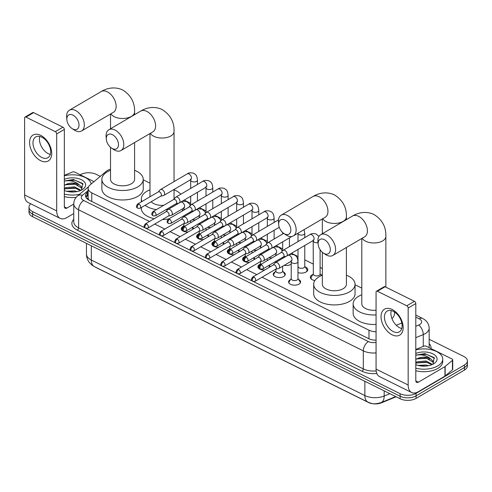 <?xml version="1.0" encoding="UTF-8"?>
<svg xmlns="http://www.w3.org/2000/svg" width="492" height="492" viewBox="0 0 492 492"><rect width="100%" height="100%" fill="white"/><g stroke="black" fill="none" stroke-linecap="round" stroke-linejoin="round"><path stroke-width="0.74" d="M188.153 231.96A6.015 3.241 180 0 1 181.265 228.749A6.015 3.241 180 0 1 182.852 226.56A6.015 3.241 180 0 1 183.221 226.357M203.485 239.555A6.015 3.241 180 0 1 196.597 236.351A6.015 3.241 180 0 1 198.184 234.155A6.015 3.241 180 0 1 198.553 233.952M218.817 247.15A6.015 3.241 180 0 1 211.923 243.946A6.015 3.241 180 0 1 213.516 241.75A6.015 3.241 180 0 1 213.885 241.547M234.149 254.745A6.015 3.241 180 0 1 227.255 251.541A6.015 3.241 180 0 1 228.842 249.346A6.015 3.241 180 0 1 229.217 249.143M249.481 262.341A6.015 3.241 180 0 1 242.587 259.136A6.015 3.241 180 0 1 244.173 256.941A6.015 3.241 180 0 1 244.549 256.744M264.813 269.936A6.015 3.241 180 0 1 257.919 266.732A6.015 3.241 180 0 1 259.505 264.536A6.015 3.241 180 0 1 259.881 264.339M283.324 271.935A6.015 3.241 180 0 1 285.28 274.327A6.015 3.241 180 0 1 283.693 276.516A6.015 3.241 180 0 1 277.082 277.347A6.015 3.241 180 0 1 273.251 274.327A6.015 3.241 180 0 1 274.837 272.131A6.015 3.241 180 0 1 275.212 271.935M298.656 279.53A6.015 3.241 180 0 1 300.612 281.922A6.015 3.241 180 0 1 299.025 284.118A6.015 3.241 180 0 1 292.414 284.942A6.015 3.241 180 0 1 288.583 281.922A6.015 3.241 180 0 1 290.169 279.727A6.015 3.241 180 0 1 290.544 279.53M195.521 219.844A6.396 3.45 180 0 1 192.175 219.776M210.847 227.439A6.396 3.45 180 0 1 207.507 227.372M226.179 235.035A6.396 3.45 180 0 1 222.839 234.973M241.51 242.63A6.396 3.45 180 0 1 238.165 242.568M256.842 250.225A6.396 3.45 180 0 1 253.497 250.164M272.174 257.82A6.396 3.45 180 0 1 268.829 257.759M291.215 264.099A6.396 3.45 180 0 1 290.766 264.395A6.396 3.45 180 0 1 284.161 265.354M305.212 266.892A6.396 3.45 180 0 1 307.783 269.653A6.396 3.45 180 0 1 306.098 271.99A6.396 3.45 180 0 1 297.98 272.574M314.88 280.551A6.396 3.45 180 0 1 310.317 277.248A6.396 3.45 180 0 1 312.008 274.917A6.396 3.45 180 0 1 312.894 274.487M95.294 267.058A10.154 5.467 0 0 0 96.352 267.673L368.477 402.487A10.154 5.467 0 0 0 381.509 402.807L396.128 396.786M110.522 169.162A11.279 6.076 0 0 0 106.352 171.241L89.895 185.103A11.279 6.076 0 0 0 88.117 188.381L88.123 198.301L88.806 199.998M396.281 325.273L401.823 322.992M262.052 277.217L368.988 330.2A11.279 6.076 0 0 0 376.06 331.793M88.117 188.381A11.279 6.076 0 0 0 91.764 192.852L149.494 221.455M154.734 224.051L164.826 229.051M170.066 231.646L180.158 236.646M185.398 239.241L195.49 244.241M200.73 246.836L210.822 251.836M216.056 254.432L226.154 259.432M231.388 262.027L241.48 267.027M246.72 269.622L256.812 274.622M361.798 288.109L355.046 284.763M322.334 268.558L320.101 267.451M313.336 264.099L304.769 259.856M298.004 256.504L291.473 253.269M282.672 248.909L276.141 245.674M267.34 241.314L260.809 238.079M252.009 233.718L245.477 230.484M236.677 226.123L230.145 222.888M221.345 218.528L214.813 215.293M206.013 210.933L199.481 207.698M190.681 203.337L184.156 200.103M149.98 183.172L143.227 179.826M269.241 265.206A6.015 3.241 180 0 1 269.948 266.732A6.015 3.241 180 0 1 269.936 266.935M253.909 257.611A6.015 3.241 180 0 1 254.616 259.136A6.015 3.241 180 0 1 254.61 259.339M238.577 250.016A6.015 3.241 180 0 1 239.29 251.541A6.015 3.241 180 0 1 239.278 251.738M223.245 242.421A6.015 3.241 180 0 1 223.958 243.946A6.015 3.241 180 0 1 223.946 244.143M207.919 234.819A6.015 3.241 180 0 1 208.626 236.351A6.015 3.241 180 0 1 208.614 236.547M192.587 227.224A6.015 3.241 180 0 1 193.294 228.749A6.015 3.241 180 0 1 193.282 228.952M320.544 274.487A6.396 3.45 180 0 1 322.039 275.335M429.165 339.289L463.753 356.429A11.279 6.076 180 0 1 467.4 360.9A11.279 6.076 180 0 1 464.423 365.015L416.072 393.342A11.279 6.076 180 0 1 400.137 393.698L32.626 211.628L32.626 214.161A11.279 6.076 180 0 1 28.979 209.69A11.279 6.076 180 0 0 32.626 214.161L400.137 396.232L32.626 214.161L32.626 216.695A11.279 6.076 180 0 1 28.979 212.224L28.979 207.157A11.279 6.076 180 0 1 30.811 203.836M416.072 393.342L416.072 395.876A11.279 6.076 180 0 1 400.137 396.232A11.279 6.076 180 0 0 416.072 395.876L464.423 367.549L416.072 395.876L416.072 398.409A11.279 6.076 180 0 1 400.137 398.766L32.626 216.695M467.4 360.9L467.4 363.434A11.279 6.076 180 0 1 464.423 367.549A11.279 6.076 180 0 0 467.4 363.434L467.4 365.968A11.279 6.076 180 0 1 464.423 370.082L416.072 398.409M80.19 174.783L80.307 174.709A11.279 6.076 180 0 1 96.241 174.352L100.282 176.351M32.626 211.628A11.279 6.076 180 0 1 28.979 207.157M253.46 281.578L368.539 338.594A11.279 6.076 0 0 0 376.06 340.2M88.117 191.739L87.293 192.433A11.279 6.076 0 0 0 85.516 195.705A11.279 6.076 0 0 0 89.157 200.183L144.9 227.796M146.142 228.411L160.232 235.391M161.474 236.006L175.564 242.987M176.806 243.602L190.896 250.582M192.132 251.197L206.228 258.177M207.464 258.792L221.56 265.772M222.796 266.387L236.892 273.368M238.128 273.983L252.224 280.969M85.762 196.972A11.279 6.076 180 0 1 87.293 194.967L88.117 194.272M415.795 349.917A18.801 10.129 180 0 1 442.72 359.055A18.801 10.129 180 0 1 437.757 365.907A18.801 10.129 180 0 1 415.795 368.188M442.72 359.055L442.72 361.589A18.801 10.129 180 0 1 437.757 368.44A18.801 10.129 180 0 1 415.795 370.722M416.915 358.84A9.397 5.061 180 0 1 417.001 358.791L415.795 359.511M415.795 353.477A13.161 7.091 180 0 1 433.354 354.111A13.161 7.091 180 0 1 434.036 363.588A13.161 7.091 180 0 1 433.606 363.852A13.161 7.091 180 0 1 415.795 364.627M431.853 364.707L425.974 361.977L417.001 362.825L415.795 363.57M432.486 364.431L425.974 360.974L417.001 361.817L415.795 362.567M433.286 363.256L432.892 362.057L425.974 357.955L417.001 358.797A9.397 5.061 180 0 1 430.199 358.453L432.892 361.048L433.317 362.752L433.028 364.172M426.164 366.036L420.316 365.87M428.507 365.697L425.974 364.996L418.065 365.402M433.101 364.135L434.098 357.586L424.768 353.6L416.22 355.095C421.496 354.246 426.158 355.365 430.199 358.453M424.344 366.14L422.241 366.085M429.651 363.182L426.533 362.376L416.761 362.948M429.651 359.16L426.533 358.354L416.749 358.926M434.565 358.238L426.533 354.332L416.22 355.095M392.112 309.468A15.037 9.323 59.6 0 1 403.182 327.623A15.037 9.323 59.6 0 1 392.112 334.806A15.037 9.323 59.6 0 1 381.042 316.651A15.037 9.323 59.6 0 1 392.112 309.468M393.286 331.583A12.029 7.46 -120.4 0 0 399.369 331.829A12.029 7.46 -120.4 0 0 401.515 321.78A12.029 7.46 -120.4 0 0 393.286 311.313A12.029 7.46 -120.4 0 0 387.204 311.067A12.029 7.46 -120.4 0 0 385.058 321.116A12.029 7.46 -120.4 0 0 393.286 331.583M401.779 328.533A12.029 7.46 59.6 0 1 399.744 327.801A12.029 7.46 59.6 0 1 391.257 310.575M415.795 349.486L423.84 346.171A1.882 1.015 0 0 1 426.25 346.233L452.13 359.049A1.882 1.015 0 0 1 452.732 359.793L452.732 369.295A1.882 1.015 180 0 1 452.437 369.843L445.149 375.986A1.882 1.015 180 0 1 444.952 376.122L418.341 391.712A15.037 8.573 -63.6 0 1 411.663 392.518A15.037 8.573 -63.6 0 1 408.163 385.008L408.163 308.041A1.882 1.168 -120.4 0 0 406.779 305.778L414.412 301.301A1.882 1.168 59.6 0 1 415.795 303.57L415.795 380.537A3.758 2.146 116.4 0 0 416.675 382.413A3.758 2.146 116.4 0 0 418.341 382.21L444.952 366.62A1.882 1.015 0 0 0 445.149 366.485L452.437 360.341A1.882 1.015 0 0 0 452.732 359.793M411.663 392.518L379.566 376.614A15.037 8.573 -63.6 0 1 376.06 369.105L376.06 292.137A1.882 1.168 -120.4 0 1 376.491 291.202A1.882 1.168 -120.4 0 1 377.444 291.239L406.779 305.778M376.491 291.202L384.129 286.731A1.882 1.168 59.6 0 1 385.076 286.768L414.412 301.301M64.335 175.798A18.801 10.129 180 0 1 91.18 184.02M65.454 184.721A9.397 5.061 180 0 1 65.541 184.672L64.335 185.386M64.335 179.352A13.161 7.091 180 0 1 81.893 179.986A13.161 7.091 180 0 1 82.576 189.463A13.161 7.091 180 0 1 82.146 189.727A13.161 7.091 180 0 1 64.335 190.509M80.393 190.588L74.513 187.858L65.541 188.7L64.335 189.451M81.026 190.312L74.513 186.849L65.541 187.692L64.335 188.442M81.826 189.131L81.432 187.932L74.513 183.836L65.541 184.678A9.397 5.061 180 0 1 78.738 184.328L81.432 186.929L81.856 188.627L81.567 190.047M74.704 191.917L68.855 191.751M77.047 191.572L74.513 190.871L66.605 191.277M81.641 190.01L82.638 183.461L73.308 179.482L64.76 180.976C70.036 180.121 74.698 181.24 78.738 184.328M79.526 194.315A18.801 10.129 180 0 1 64.335 194.063M76.149 197.397A18.801 10.129 180 0 1 64.335 196.597M72.884 192.015L70.78 191.96M78.191 189.057L75.073 188.258L65.301 188.823M78.191 185.035L75.073 184.236L65.288 184.808M83.105 184.113L75.073 180.213L64.76 180.976M324.21 239.598A8.272 5.129 -120.4 0 0 318.146 244.247A8.272 5.129 -120.4 0 0 323.269 252.986A8.272 5.129 -120.4 0 0 324.21 253.534A8.272 5.129 -120.4 0 0 330.298 249.579A8.272 5.129 -120.4 0 0 324.21 239.598M318.146 244.247L317.937 241.701A12.029 7.46 59.6 0 1 320.673 234.696A12.029 7.46 59.6 0 1 326.756 234.942A12.029 7.46 59.6 0 1 334.984 245.403A12.029 7.46 59.6 0 1 332.832 255.453A12.029 7.46 59.6 0 1 326.756 255.213A12.029 7.46 59.6 0 1 325.39 254.413L323.269 252.986M376.06 314.905A20.676 11.138 180 0 1 353.151 303.828A20.676 11.138 180 0 1 358.613 296.289A20.676 11.138 180 0 1 361.798 294.769M394.51 312.014L394.51 313.33A20.676 11.138 180 0 1 391.976 318.675M361.798 238.485L361.798 303.828A12.029 6.482 0 0 0 376.06 310.2M376.06 324.406A20.676 11.138 180 0 1 353.151 313.33L353.151 303.828M284.745 220.047A8.272 5.129 -120.4 0 0 278.687 224.696A8.272 5.129 -120.4 0 0 283.81 233.436A8.272 5.129 -120.4 0 0 284.745 233.983A8.272 5.129 -120.4 0 0 290.833 230.028A8.272 5.129 -120.4 0 0 284.745 220.047M278.687 224.696L278.478 222.15A12.029 7.46 59.6 0 1 281.209 215.145A12.029 7.46 59.6 0 1 287.291 215.391A12.029 7.46 59.6 0 1 295.52 225.853A12.029 7.46 59.6 0 1 293.373 235.902A12.029 7.46 59.6 0 1 287.291 235.662A12.029 7.46 59.6 0 1 285.926 234.862L283.81 233.436M322.334 252.267L322.334 284.278A12.029 6.482 0 0 0 329.997 290.317A12.029 6.482 0 0 0 343.225 288.669A12.029 6.482 0 0 0 346.399 284.278L346.399 247.507M346.399 275.219A20.676 11.138 180 0 1 355.046 284.278A20.676 11.138 180 0 1 349.591 291.824A20.676 11.138 180 0 1 326.854 294.659A20.676 11.138 180 0 1 313.687 284.278A20.676 11.138 180 0 1 319.148 276.738A20.676 11.138 180 0 1 322.334 275.219M355.046 284.278L355.046 293.779A20.676 11.138 180 0 1 349.591 301.325A20.676 11.138 180 0 1 326.854 304.161A20.676 11.138 180 0 1 313.687 293.779L313.687 284.278M112.391 134.66A8.272 5.129 -120.4 0 0 106.334 139.304A8.272 5.129 -120.4 0 0 111.456 148.049A8.272 5.129 -120.4 0 0 112.391 148.596A8.272 5.129 -120.4 0 0 118.48 144.642A8.272 5.129 -120.4 0 0 112.391 134.66M106.334 139.304L106.124 136.758A12.029 7.46 59.6 0 1 108.855 129.753A12.029 7.46 59.6 0 1 114.937 129.999A12.029 7.46 59.6 0 1 123.166 140.466A12.029 7.46 59.6 0 1 121.02 150.515A12.029 7.46 59.6 0 1 114.937 150.269A12.029 7.46 59.6 0 1 113.572 149.476L111.456 148.049M174.039 199.02A12.029 6.482 0 0 0 174.045 198.891L174.045 189.445M141.917 201.511A20.676 11.138 180 0 1 141.333 198.891A20.676 11.138 180 0 1 146.794 191.351A20.676 11.138 180 0 1 149.98 189.832M174.045 189.832A20.676 11.138 180 0 1 180.792 194.223M182.68 208.762A20.676 11.138 180 0 1 182.046 211.16M151.204 201.738A12.029 6.482 0 0 0 163.738 205.305M167.957 209.561A20.676 11.138 180 0 1 165.638 209.863M156.388 209.61A20.676 11.138 180 0 1 145.109 205.305M168.805 218.915A20.676 11.138 180 0 1 162.44 219.53M154.187 218.706A20.676 11.138 180 0 1 141.333 208.393L141.333 207.519M72.927 115.11A8.272 5.129 -120.4 0 0 66.869 119.753A8.272 5.129 -120.4 0 0 71.992 128.498A8.272 5.129 -120.4 0 0 72.927 129.045A8.272 5.129 -120.4 0 0 79.015 125.091A8.272 5.129 -120.4 0 0 72.927 115.11M66.869 119.753L66.66 117.207A12.029 7.46 59.6 0 1 69.39 110.202A12.029 7.46 59.6 0 1 75.473 110.448A12.029 7.46 59.6 0 1 83.701 120.915A12.029 7.46 59.6 0 1 81.555 130.964A12.029 7.46 59.6 0 1 75.473 130.718A12.029 7.46 59.6 0 1 74.108 129.925L71.992 128.498M110.522 147.329L110.522 179.34A12.029 6.482 0 0 0 118.178 185.379A12.029 6.482 0 0 0 131.407 183.725A12.029 6.482 0 0 0 134.58 179.34L134.58 142.569M134.58 170.281A20.676 11.138 180 0 1 143.227 179.34A20.676 11.138 180 0 1 137.772 186.88A20.676 11.138 180 0 1 115.042 189.721A20.676 11.138 180 0 1 101.875 179.34A20.676 11.138 180 0 1 107.33 171.8A20.676 11.138 180 0 1 110.522 170.281M143.227 179.34L143.227 188.842A20.676 11.138 180 0 1 137.772 196.382A20.676 11.138 180 0 1 115.042 199.223A20.676 11.138 180 0 1 101.875 188.842L101.875 179.34M313.183 239.942L313.336 274.081A3.382 1.82 0 0 0 315.489 275.784A3.382 1.82 0 0 0 319.21 275.317A3.382 1.82 0 0 0 320.101 274.081L320.101 249.678M283.367 256.929L286.123 256.326A3.382 2.097 -120.4 0 0 286.516 256.172A3.382 2.097 -120.4 0 0 287.297 254.487A3.382 2.097 -120.4 0 0 284.807 250.403A3.382 2.097 -120.4 0 0 283.097 250.336A3.382 2.097 -120.4 0 0 282.771 250.6L280.895 252.71M283.214 256.959A2.442 1.513 -120.4 0 0 283.497 256.855A2.442 1.513 -120.4 0 0 284.062 255.637A2.442 1.513 -120.4 0 0 282.26 252.685A2.442 1.513 -120.4 0 0 281.024 252.636L260.311 264.77C258.202 267.642 259.118 267.888 260.465 269.069A2.442 1.396 116.4 0 1 259.893 267.851A2.442 1.396 -63.6 0 1 261.547 264.819A2.442 1.513 -120.4 0 0 260.311 264.77M313.336 273.786L311.375 276.91A5.64 3.038 0 0 0 311.079 277.882A5.64 3.038 0 0 0 312.143 279.665M305.956 272.064A5.64 3.038 0 0 0 307.026 270.286A5.64 3.038 0 0 0 306.731 269.315L304.769 266.19M298.004 249.444L298.004 266.486A3.382 1.82 0 0 0 300.157 268.183A3.382 1.82 0 0 0 303.878 267.722A3.382 1.82 0 0 0 304.769 266.486L304.769 245.477M268.035 249.333L270.797 248.731A3.382 2.097 -120.4 0 0 271.184 248.577A3.382 2.097 -120.4 0 0 271.965 246.892A3.382 2.097 -120.4 0 0 269.475 242.808A3.382 2.097 -120.4 0 0 267.765 242.74A3.382 2.097 -120.4 0 0 267.439 243.005L265.563 245.114M267.882 249.364A2.442 1.513 -120.4 0 0 268.165 249.26A2.442 1.513 -120.4 0 0 268.73 248.042A2.442 1.513 -120.4 0 0 266.928 245.09A2.442 1.513 -120.4 0 0 265.692 245.041L244.979 257.175C242.87 260.04 243.786 260.293 245.133 261.473A2.442 1.396 116.4 0 1 244.561 260.256A2.442 1.396 -63.6 0 1 246.215 257.224A2.442 1.513 -120.4 0 0 244.979 257.175M290.624 264.468A5.64 3.038 0 0 0 291.215 263.921M252.703 241.738L255.465 241.135A3.382 2.097 -120.4 0 0 255.852 240.982A3.382 2.097 -120.4 0 0 256.633 239.297A3.382 2.097 -120.4 0 0 254.143 235.213A3.382 2.097 -120.4 0 0 252.433 235.139A3.382 2.097 -120.4 0 0 252.107 235.41L250.231 237.519M252.55 241.769A2.442 1.513 -120.4 0 0 252.833 241.658A2.442 1.513 -120.4 0 0 253.398 240.447A2.442 1.513 -120.4 0 0 251.597 237.495A2.442 1.513 -120.4 0 0 250.367 237.445L229.647 249.579C227.538 252.445 228.454 252.697 229.801 253.878A2.442 1.396 116.4 0 1 229.229 252.66A2.442 1.396 -63.6 0 1 230.883 249.628A2.442 1.513 -120.4 0 0 229.647 249.579M237.372 234.143L240.133 233.54A3.382 2.097 -120.4 0 0 240.52 233.386A3.382 2.097 -120.4 0 0 241.301 231.701A3.382 2.097 -120.4 0 0 238.811 227.618A3.382 2.097 -120.4 0 0 237.101 227.544A3.382 2.097 -120.4 0 0 236.775 227.814L234.899 229.924M237.218 234.174A2.442 1.513 -120.4 0 0 237.501 234.063A2.442 1.513 -120.4 0 0 238.067 232.845A2.442 1.513 -120.4 0 0 236.265 229.899A2.442 1.513 -120.4 0 0 235.035 229.85L214.315 241.984C212.206 244.85 213.122 245.102 214.469 246.283A2.442 1.396 116.4 0 1 213.897 245.065A2.442 1.396 -63.6 0 1 215.551 242.033A2.442 1.513 -120.4 0 0 214.315 241.984M222.04 226.548L224.801 225.945A3.382 2.097 -120.4 0 0 225.188 225.791A3.382 2.097 -120.4 0 0 225.969 224.106A3.382 2.097 -120.4 0 0 223.479 220.022A3.382 2.097 -120.4 0 0 221.769 219.949A3.382 2.097 -120.4 0 0 221.449 220.219L219.567 222.329M221.886 226.578A2.442 1.513 -120.4 0 0 222.169 226.468A2.442 1.513 -120.4 0 0 222.735 225.25A2.442 1.513 -120.4 0 0 220.939 222.304A2.442 1.513 -120.4 0 0 219.703 222.255L198.989 234.389C196.88 237.255 197.796 237.507 199.137 238.688A2.442 1.396 116.4 0 1 198.565 237.47A2.442 1.396 -63.6 0 1 200.219 234.438A2.442 1.513 -120.4 0 0 198.989 234.389M206.708 218.952L209.469 218.343A3.382 2.097 -120.4 0 0 209.863 218.196A3.382 2.097 -120.4 0 0 210.637 216.511A3.382 2.097 -120.4 0 0 208.147 212.427A3.382 2.097 -120.4 0 0 206.437 212.353A3.382 2.097 -120.4 0 0 206.117 212.624L204.242 214.733M206.56 218.983A2.442 1.513 -120.4 0 0 206.843 218.872A2.442 1.513 -120.4 0 0 207.403 217.655A2.442 1.513 -120.4 0 0 205.607 214.709A2.442 1.513 -120.4 0 0 204.371 214.66L183.657 226.794C181.548 229.659 182.464 229.912 183.805 231.092A2.442 1.396 116.4 0 1 183.239 229.875A2.442 1.396 -63.6 0 1 184.887 226.843A2.442 1.513 -120.4 0 0 183.657 226.794M191.376 211.357L194.137 210.748A3.382 2.097 -120.4 0 0 194.531 210.601A3.382 2.097 -120.4 0 0 195.312 208.915A3.382 2.097 -120.4 0 0 192.821 204.826A3.382 2.097 -120.4 0 0 191.105 204.758A3.382 2.097 -120.4 0 0 190.785 205.029L188.91 207.138M191.228 211.388A2.442 1.513 -120.4 0 0 191.511 211.277A2.442 1.513 -120.4 0 0 192.071 210.059A2.442 1.513 -120.4 0 0 190.275 207.114A2.442 1.513 -120.4 0 0 189.039 207.064L168.325 219.198C166.216 222.064 167.132 222.316 168.473 223.497A2.442 1.396 116.4 0 1 167.907 222.273A2.442 1.396 -63.6 0 1 169.562 219.248A2.442 1.513 -120.4 0 0 168.325 219.198M176.044 203.762L178.805 203.153A3.382 2.097 -120.4 0 0 179.199 203.005A3.382 2.097 -120.4 0 0 179.98 201.32A3.382 2.097 -120.4 0 0 177.489 197.23A3.382 2.097 -120.4 0 0 175.773 197.163A3.382 2.097 -120.4 0 0 175.453 197.433L173.578 199.543M175.896 203.793A2.442 1.513 -120.4 0 0 176.179 203.682A2.442 1.513 -120.4 0 0 176.739 202.464A2.442 1.513 -120.4 0 0 174.943 199.518A2.442 1.513 -120.4 0 0 173.707 199.469L152.994 211.603C150.884 214.469 151.8 214.721 153.141 215.902A2.442 1.396 116.4 0 1 152.575 214.678A2.442 1.396 -63.6 0 1 154.23 211.652A2.442 1.513 -120.4 0 0 152.994 211.603M160.718 196.167L163.473 195.558A3.382 2.097 -120.4 0 0 163.867 195.41A3.382 2.097 -120.4 0 0 164.648 193.725A3.382 2.097 -120.4 0 0 162.157 189.635A3.382 2.097 -120.4 0 0 160.447 189.568A3.382 2.097 -120.4 0 0 160.121 189.838L158.246 191.948M160.564 196.197A2.442 1.513 -120.4 0 0 160.847 196.087A2.442 1.513 -120.4 0 0 161.407 194.869A2.442 1.513 -120.4 0 0 159.611 191.923A2.442 1.513 -120.4 0 0 158.375 191.868L137.662 204.008C135.552 206.874 136.469 207.126 137.809 208.307A2.442 1.396 116.4 0 1 137.243 207.083A2.442 1.396 -63.6 0 1 138.898 204.057A2.442 1.513 -120.4 0 0 137.662 204.008M300.089 283.244A5.64 3.038 0 0 0 300.237 282.556A5.64 3.038 0 0 0 299.942 281.584L297.98 278.454M297.088 279.985A3.382 1.82 0 0 0 297.98 278.755L297.98 261.652A3.382 1.82 0 0 1 297.088 262.882A3.382 1.82 0 0 1 292.469 263.066A3.382 1.82 0 0 1 291.215 261.652L291.215 278.755A3.382 1.82 0 0 0 293.367 280.452A3.382 1.82 0 0 0 297.088 279.985M275.698 269.222L278.46 268.614A3.382 2.097 -120.4 0 0 278.853 268.466A3.382 2.097 -120.4 0 0 279.634 266.781A3.382 2.097 -120.4 0 0 277.144 262.691A3.382 2.097 -120.4 0 0 275.428 262.623A3.382 2.097 -120.4 0 0 275.108 262.894L273.232 265.003M275.551 269.253A2.442 1.513 -120.4 0 0 275.834 269.142A2.442 1.513 -120.4 0 0 276.393 267.925A2.442 1.513 -120.4 0 0 274.597 264.979A2.442 1.513 -120.4 0 0 273.361 264.93L252.648 277.064C250.539 279.93 251.455 280.182 252.796 281.363A2.442 1.396 116.4 0 1 252.23 280.139A2.442 1.396 -63.6 0 1 253.884 277.113A2.442 1.513 -120.4 0 0 252.648 277.064M291.215 278.454L289.253 281.584A5.64 3.038 0 0 0 288.958 282.556A5.64 3.038 0 0 0 289.105 283.244M284.757 275.649A5.64 3.038 0 0 0 284.905 274.96A5.64 3.038 0 0 0 284.61 273.989L282.648 270.858M275.883 269.179L275.883 271.16A3.382 1.82 0 0 0 278.035 272.857A3.382 1.82 0 0 0 281.756 272.39A3.382 1.82 0 0 0 282.648 271.16L282.648 266.24M260.373 261.627L263.128 261.018A3.382 2.097 -120.4 0 0 263.521 260.871A3.382 2.097 -120.4 0 0 264.302 259.186A3.382 2.097 -120.4 0 0 261.812 255.096A3.382 2.097 -120.4 0 0 260.102 255.028A3.382 2.097 -120.4 0 0 259.776 255.299L257.9 257.408M260.219 261.658A2.442 1.513 -120.4 0 0 260.502 261.547A2.442 1.513 -120.4 0 0 261.061 260.329A2.442 1.513 -120.4 0 0 259.266 257.384A2.442 1.513 -120.4 0 0 258.029 257.334L237.316 269.468C235.207 272.334 236.123 272.586 237.464 273.767A2.442 1.396 116.4 0 1 236.898 272.543A2.442 1.396 -63.6 0 1 238.552 269.518A2.442 1.513 -120.4 0 0 237.316 269.468M275.883 270.858L273.921 273.989A5.64 3.038 0 0 0 273.626 274.96A5.64 3.038 0 0 0 273.773 275.649M269.561 267.156A5.64 3.038 0 0 0 269.278 266.393L268.724 265.508M245.041 254.032L247.796 253.423A3.382 2.097 -120.4 0 0 248.189 253.275A3.382 2.097 -120.4 0 0 248.97 251.59A3.382 2.097 -120.4 0 0 246.48 247.501A3.382 2.097 -120.4 0 0 244.77 247.433A3.382 2.097 -120.4 0 0 244.444 247.704L242.568 249.813M244.887 254.063A2.442 1.513 -120.4 0 0 245.17 253.952A2.442 1.513 -120.4 0 0 245.729 252.734A2.442 1.513 -120.4 0 0 243.934 249.788A2.442 1.513 -120.4 0 0 242.697 249.733L221.984 261.873C219.875 264.739 220.791 264.991 222.132 266.172A2.442 1.396 116.4 0 1 221.566 264.948A2.442 1.396 -63.6 0 1 223.22 261.922A2.442 1.513 -120.4 0 0 221.984 261.873M260.551 263.263L258.589 266.393A5.64 3.038 0 0 0 258.294 267.365A5.64 3.038 0 0 0 258.441 268.048M260.551 261.584L260.551 263.564A3.382 1.82 0 0 0 260.938 264.407M254.229 259.561A5.64 3.038 0 0 0 253.946 258.798L253.392 257.913M229.709 246.437L232.464 245.828A3.382 2.097 -120.4 0 0 232.857 245.68A3.382 2.097 -120.4 0 0 233.638 243.989A3.382 2.097 -120.4 0 0 231.148 239.905A3.382 2.097 -120.4 0 0 229.438 239.838A3.382 2.097 -120.4 0 0 229.112 240.108L227.236 242.218M229.555 246.467A2.442 1.513 -120.4 0 0 229.838 246.357A2.442 1.513 -120.4 0 0 230.404 245.139A2.442 1.513 -120.4 0 0 228.602 242.193A2.442 1.513 -120.4 0 0 227.365 242.138L206.652 254.278C204.543 257.144 205.459 257.396 206.8 258.577A2.442 1.396 116.4 0 1 206.234 257.353A2.442 1.396 -63.6 0 1 207.888 254.327A2.442 1.513 -120.4 0 0 206.652 254.278M245.219 255.668L243.263 258.798A5.64 3.038 0 0 0 242.962 259.77A5.64 3.038 0 0 0 243.109 260.452M245.219 253.989L245.219 255.969A3.382 1.82 0 0 0 245.606 256.812M238.897 251.959A5.64 3.038 0 0 0 238.614 251.203L238.06 250.317M214.377 238.835L217.132 238.233A3.382 2.097 -120.4 0 0 217.525 238.079A3.382 2.097 -120.4 0 0 218.307 236.394A3.382 2.097 -120.4 0 0 215.816 232.31A3.382 2.097 -120.4 0 0 214.106 232.242A3.382 2.097 -120.4 0 0 213.78 232.513L211.904 234.623M214.223 238.872A2.442 1.513 -120.4 0 0 214.506 238.761A2.442 1.513 -120.4 0 0 215.072 237.544A2.442 1.513 -120.4 0 0 213.27 234.592A2.442 1.513 -120.4 0 0 212.034 234.543L191.32 246.683C189.211 249.549 190.127 249.795 191.474 250.982A2.442 1.396 116.4 0 1 190.902 249.758A2.442 1.396 -63.6 0 1 192.556 246.732A2.442 1.513 -120.4 0 0 191.32 246.683M229.887 248.073L227.931 251.203A5.64 3.038 0 0 0 227.63 252.175A5.64 3.038 0 0 0 227.778 252.857M229.887 246.394L229.887 248.374A3.382 1.82 0 0 0 230.274 249.216M223.565 244.364A5.64 3.038 0 0 0 223.282 243.608L222.728 242.722M199.045 231.24L201.8 230.637A3.382 2.097 -120.4 0 0 202.194 230.484A3.382 2.097 -120.4 0 0 202.975 228.798A3.382 2.097 -120.4 0 0 200.484 224.715A3.382 2.097 -120.4 0 0 198.774 224.647A3.382 2.097 -120.4 0 0 198.448 224.912L196.572 227.027M198.891 231.277A2.442 1.513 -120.4 0 0 199.174 231.166A2.442 1.513 -120.4 0 0 199.74 229.948A2.442 1.513 -120.4 0 0 197.938 226.996A2.442 1.513 -120.4 0 0 196.702 226.947L175.988 239.087C173.879 241.953 174.795 242.199 176.142 243.386A2.442 1.396 116.4 0 1 175.57 242.162A2.442 1.396 -63.6 0 1 177.225 239.137A2.442 1.513 -120.4 0 0 175.988 239.087M214.555 240.477L212.599 243.608A5.64 3.038 0 0 0 212.304 244.579A5.64 3.038 0 0 0 212.446 245.262M214.555 238.798L214.555 240.779A3.382 1.82 0 0 0 214.942 241.621M208.233 236.769A5.64 3.038 0 0 0 207.95 236.012L207.396 235.127M183.713 223.645L186.474 223.042A3.382 2.097 -120.4 0 0 186.862 222.888A3.382 2.097 -120.4 0 0 187.643 221.203A3.382 2.097 -120.4 0 0 185.152 217.12A3.382 2.097 -120.4 0 0 183.442 217.052A3.382 2.097 -120.4 0 0 183.116 217.316L181.24 219.432M183.559 223.682A2.442 1.513 -120.4 0 0 183.842 223.571A2.442 1.513 -120.4 0 0 184.408 222.353A2.442 1.513 -120.4 0 0 182.606 219.401A2.442 1.513 -120.4 0 0 181.37 219.352L160.656 231.492C158.547 234.358 159.463 234.604 160.81 235.791A2.442 1.396 116.4 0 1 160.238 234.567A2.442 1.396 -63.6 0 1 161.893 231.541A2.442 1.513 -120.4 0 0 160.656 231.492M199.223 232.882L197.267 236.012A5.64 3.038 0 0 0 196.972 236.984A5.64 3.038 0 0 0 197.114 237.667M199.223 231.203L199.223 233.183A3.382 1.82 0 0 0 199.611 234.026M192.901 229.174A5.64 3.038 0 0 0 192.624 228.417L192.065 227.532M168.381 216.049L171.142 215.447A3.382 2.097 -120.4 0 0 171.53 215.293A3.382 2.097 -120.4 0 0 172.311 213.608A3.382 2.097 -120.4 0 0 169.82 209.524A3.382 2.097 -120.4 0 0 168.11 209.457A3.382 2.097 -120.4 0 0 167.784 209.721L165.909 211.837M168.227 216.086A2.442 1.513 -120.4 0 0 168.51 215.976A2.442 1.513 -120.4 0 0 169.076 214.758A2.442 1.513 -120.4 0 0 167.274 211.806A2.442 1.513 -120.4 0 0 166.044 211.757L145.325 223.897C143.215 226.763 144.131 227.009 145.478 228.196A2.442 1.396 116.4 0 1 144.906 226.972A2.442 1.396 -63.6 0 1 146.561 223.946A2.442 1.513 -120.4 0 0 145.325 223.897M183.897 225.287L181.935 228.417A5.64 3.038 0 0 0 181.64 229.383A5.64 3.038 0 0 0 181.788 230.072M183.897 223.608L183.897 225.582A3.382 1.82 0 0 0 184.279 226.431M40.651 135.343A15.037 9.323 59.6 0 1 51.721 153.498A15.037 9.323 59.6 0 1 40.651 160.681A15.037 9.323 59.6 0 1 29.582 142.532A15.037 9.323 59.6 0 1 40.651 135.343M41.826 157.458A12.029 7.46 -120.4 0 0 47.909 157.704A12.029 7.46 -120.4 0 0 50.055 147.655A12.029 7.46 -120.4 0 0 41.826 137.188A12.029 7.46 -120.4 0 0 35.744 136.948A12.029 7.46 -120.4 0 0 33.597 146.991A12.029 7.46 -120.4 0 0 41.826 157.458M50.319 154.414A12.029 7.46 59.6 0 1 48.284 153.676A12.029 7.46 59.6 0 1 39.797 136.456M64.335 175.361L72.379 172.046A1.882 1.015 0 0 1 74.79 172.108L94.015 181.634M73.757 213.565L66.881 217.593A15.037 8.573 -63.6 0 1 60.202 218.399A15.037 8.573 -63.6 0 1 56.703 210.883L56.703 133.922A1.882 1.168 -120.4 0 0 55.319 131.653L62.951 127.182A1.882 1.168 59.6 0 1 64.335 129.451L64.335 206.412A3.758 2.146 116.4 0 0 65.215 208.288A3.758 2.146 116.4 0 0 66.881 208.091L73.757 204.063M60.202 218.399L28.106 202.495A15.037 8.573 -63.6 0 1 24.6 194.98L24.6 118.019A1.882 1.168 -120.4 0 1 25.03 117.084A1.882 1.168 -120.4 0 1 25.984 117.121L55.319 131.653M25.03 117.084L32.669 112.606A1.882 1.168 59.6 0 1 33.616 112.65L62.951 127.182M381.509 402.807L381.509 402.438M86.567 198.27A11.279 8.007 49.9 0 1 88.123 198.301M368.988 338.803L368.988 330.2M91.764 201.474L91.764 192.852M94.372 266.603A13.161 7.503 -63.6 0 1 91.309 260.034L364.867 395.556A13.161 7.503 116.4 0 0 367.93 402.13L94.372 266.603L92.176 265.268L89.347 262.507C87.453 260.028 86.487 257.218 86.451 254.069A15.037 8.1 0 0 0 91.309 260.034L91.309 245.766M364.867 381.294L364.867 395.556A15.037 8.1 0 0 0 384.178 396.029A13.161 6.734 67.6 0 1 381.195 402.567C372.93 404.947 371.749 403.385 367.93 402.13M384.178 390.863L384.178 396.029L389.873 393.686M464.423 370.082L464.423 365.015M400.137 398.766L400.137 393.698M415.795 326.239L418.692 325.046A7.521 4.053 0 0 0 419.664 324.572A7.521 4.053 0 0 0 419.215 318.847L415.795 317.149M419.215 318.847A7.521 4.287 116.4 0 1 422.554 318.441C426.761 320.593 428.962 323.834 429.165 328.164A15.037 8.1 180 0 1 425.199 333.644A15.037 8.1 180 0 1 423.261 334.597L423.261 346.411M429.165 343.625A16.919 9.114 180 0 1 430.986 348.576M428.956 347.567A15.037 8.1 0 0 0 429.165 346.214L429.165 328.164M376.823 373.477A16.919 9.114 180 0 1 362.038 371.251L77.342 230.201A16.919 9.114 180 0 1 73.757 219.315M376.06 352.887A15.037 8.1 180 0 1 363.311 350.864L363.311 368.92A15.037 8.1 0 0 0 376.177 370.925M418.692 325.046A7.521 3.85 67.6 0 1 423.261 334.597L415.795 337.672M88.117 190.57L82.459 195.342A7.521 4.053 0 0 0 83.701 200.502L368.397 341.553A7.521 4.287 116.4 0 0 363.311 350.864L78.615 209.82L78.615 227.876L363.311 368.92A1.882 1.07 -63.6 0 1 362.038 371.251M83.701 200.502A7.521 4.287 116.4 0 0 78.615 209.82A15.037 8.1 180 0 1 73.757 203.854L73.757 221.91A15.037 8.1 0 0 0 78.615 227.876A1.882 1.07 -63.6 0 1 77.342 230.201M368.397 341.553A7.521 4.053 0 0 0 376.06 342.377M88.554 186.708L77.613 195.927A7.521 5.338 49.9 0 1 82.459 195.342M87.293 194.967L87.293 192.433M376.06 369.105L408.163 385.008M385.076 286.768L377.444 291.239M415.82 380.962L418.341 382.21M444.952 376.122L444.952 366.62M415.795 303.57L408.163 308.041M445.149 366.485L445.149 375.986M452.437 369.843L452.437 360.341M362.235 238.226A12.029 6.482 0 0 0 365.685 241.264A12.029 6.482 0 0 0 382.684 240.883A12.029 6.482 0 0 0 385.863 236.492C386.208 227.04 382.229 219.69 373.914 214.45C365.341 210.508 357.272 213.079 352.481 216.056L320.673 234.696M365.162 236.468L364.646 236.818A12.029 7.46 -120.4 0 0 366.792 226.769A12.029 7.46 -120.4 0 0 358.563 216.302A12.029 7.46 -120.4 0 0 352.481 216.056M322.777 218.676A12.029 6.482 0 0 0 326.227 221.714A12.029 6.482 0 0 0 343.225 221.332A12.029 6.482 0 0 0 346.399 216.941C346.743 207.489 342.764 200.139 334.455 194.9C325.876 190.958 317.814 193.528 313.017 196.505L281.209 215.145M325.698 216.917L325.181 217.267A12.029 7.46 -120.4 0 0 327.328 207.218A12.029 7.46 -120.4 0 0 319.099 196.751A12.029 7.46 -120.4 0 0 313.017 196.505M150.423 133.289A12.029 6.482 0 0 0 153.873 136.327A12.029 6.482 0 0 0 170.872 135.946A12.029 6.482 0 0 0 174.045 131.555C174.389 122.102 170.41 114.753 162.102 109.507C153.522 105.565 145.46 108.142 140.663 111.118L108.855 129.753M153.344 131.524L152.827 131.881A12.029 7.46 -120.4 0 0 154.974 121.831A12.029 7.46 -120.4 0 0 146.745 111.364A12.029 7.46 -120.4 0 0 140.663 111.118M110.958 113.738A12.029 6.482 0 0 0 114.408 116.776A12.029 6.482 0 0 0 131.407 116.395A12.029 6.482 0 0 0 134.58 112.004C134.925 102.551 130.946 95.202 122.637 89.956C114.058 86.014 105.995 88.591 101.198 91.567L69.39 110.202M113.88 111.973L113.363 112.33A12.029 7.46 -120.4 0 0 115.509 102.281A12.029 7.46 -120.4 0 0 107.281 91.813A12.029 7.46 -120.4 0 0 101.198 91.567M260.465 269.069L262.783 268.989A2.442 1.513 -120.4 0 0 263.22 266.947A2.442 1.513 -120.4 0 0 261.547 264.819M313.527 240.194L313.336 240.459A3.382 2.097 -120.4 0 0 313.945 237.63A3.382 2.097 -120.4 0 0 311.627 234.684A3.382 2.097 -120.4 0 0 311.473 234.616A3.382 2.097 -120.4 0 0 309.917 234.616L283.097 250.336M313.336 240.889A3.382 1.82 0 0 0 314.591 242.304A3.382 1.82 0 0 0 318.01 242.574M245.133 261.473L247.451 261.393A2.442 1.513 -120.4 0 0 247.888 259.352A2.442 1.513 -120.4 0 0 246.215 257.224M298.004 233.19L298.004 233.294A3.382 1.82 0 0 0 299.259 234.709A3.382 1.82 0 0 0 303.878 234.53A3.382 1.82 0 0 0 304.769 233.294L304.769 237.636M229.801 253.878L232.119 253.798A2.442 1.513 -120.4 0 0 232.556 251.756A2.442 1.513 -120.4 0 0 230.883 249.628M214.469 246.283L216.787 246.203A2.442 1.513 -120.4 0 0 217.224 244.161A2.442 1.513 -120.4 0 0 215.551 242.033M267.187 217.15L267.34 218.104A3.382 1.82 0 0 0 268.595 219.518A3.382 1.82 0 0 0 273.214 219.34A3.382 1.82 0 0 0 274.106 218.104L274.106 222.445M267.537 217.409L267.347 217.673A3.382 2.097 -120.4 0 0 267.949 214.844A3.382 2.097 -120.4 0 0 265.637 211.898A3.382 2.097 -120.4 0 0 265.477 211.831A3.382 2.097 -120.4 0 0 263.921 211.831L237.101 227.544M199.137 238.688L201.456 238.608A2.442 1.513 -120.4 0 0 201.892 236.566A2.442 1.513 -120.4 0 0 200.219 234.438M251.855 209.555L252.009 210.508A3.382 1.82 0 0 0 253.263 211.923A3.382 1.82 0 0 0 257.882 211.745A3.382 1.82 0 0 0 258.774 210.508L258.774 214.85M252.205 209.813L252.015 210.072A3.382 2.097 -120.4 0 0 252.617 207.249A3.382 2.097 -120.4 0 0 250.305 204.303A3.382 2.097 -120.4 0 0 250.145 204.235A3.382 2.097 -120.4 0 0 248.589 204.235L221.769 219.949M183.805 231.092L186.124 231.012A2.442 1.513 -120.4 0 0 186.56 228.971A2.442 1.513 -120.4 0 0 184.887 226.843M236.523 201.96L236.677 202.913A3.382 1.82 0 0 0 237.931 204.328A3.382 1.82 0 0 0 242.55 204.149A3.382 1.82 0 0 0 243.442 202.913L243.442 207.255M236.873 202.218L236.683 202.476A3.382 2.097 -120.4 0 0 237.285 199.654A3.382 2.097 -120.4 0 0 234.973 196.708A3.382 2.097 -120.4 0 0 234.813 196.64A3.382 2.097 -120.4 0 0 233.263 196.64L206.437 212.353M168.473 223.497L170.792 223.417A2.442 1.513 -120.4 0 0 171.228 221.375A2.442 1.513 -120.4 0 0 169.562 219.248M221.191 194.365L221.345 195.318A3.382 1.82 0 0 0 222.599 196.732A3.382 1.82 0 0 0 227.218 196.548A3.382 1.82 0 0 0 228.116 195.318L228.116 199.654M221.541 194.623L221.351 194.881A3.382 2.097 -120.4 0 0 221.953 192.058A3.382 2.097 -120.4 0 0 219.641 189.113A3.382 2.097 -120.4 0 0 219.481 189.045A3.382 2.097 -120.4 0 0 217.931 189.045L191.105 204.758M153.141 215.902L155.466 215.822A2.442 1.513 -120.4 0 0 155.896 213.78A2.442 1.513 -120.4 0 0 154.23 211.652M205.859 186.769L206.013 187.723A3.382 1.82 0 0 0 207.267 189.137A3.382 1.82 0 0 0 211.886 188.953A3.382 1.82 0 0 0 212.784 187.723L212.784 192.058M206.209 187.028L206.019 187.286A3.382 2.097 -120.4 0 0 206.622 184.463A3.382 2.097 -120.4 0 0 204.309 181.517A3.382 2.097 -120.4 0 0 204.149 181.443A3.382 2.097 -120.4 0 0 202.599 181.45L175.773 197.163M137.809 208.307L140.134 208.227A2.442 1.513 -120.4 0 0 140.571 206.185A2.442 1.513 -120.4 0 0 138.898 204.057M190.533 179.174L190.681 180.127A3.382 1.82 0 0 0 191.935 181.542A3.382 1.82 0 0 0 196.56 181.357A3.382 1.82 0 0 0 197.452 180.127L197.452 184.463M190.878 179.432L190.687 179.691A3.382 2.097 -120.4 0 0 191.29 176.868A3.382 2.097 -120.4 0 0 188.977 173.922A3.382 2.097 -120.4 0 0 188.823 173.848A3.382 2.097 -120.4 0 0 187.267 173.854L160.447 189.568M252.796 281.363L255.114 281.283A2.442 1.513 -120.4 0 0 255.551 279.241A2.442 1.513 -120.4 0 0 253.884 277.113M291.412 260.957L291.221 261.215A3.382 2.097 -120.4 0 0 291.824 258.392A3.382 2.097 -120.4 0 0 289.511 255.446A3.382 2.097 -120.4 0 0 289.351 255.379A3.382 2.097 -120.4 0 0 288.084 255.256M237.464 273.767L239.788 273.687A2.442 1.513 -120.4 0 0 240.219 271.645A2.442 1.513 -120.4 0 0 238.552 269.518M276.08 253.362L275.889 253.62A3.382 2.097 -120.4 0 0 276.492 250.797A3.382 2.097 -120.4 0 0 274.179 247.851A3.382 2.097 -120.4 0 0 274.019 247.777A3.382 2.097 -120.4 0 0 272.752 247.66M275.883 255.649L275.883 254.056A3.382 1.82 0 0 0 276.639 255.207M222.132 266.172L224.457 266.092A2.442 1.513 -120.4 0 0 224.893 264.05A2.442 1.513 -120.4 0 0 223.22 261.922M260.748 245.766L260.557 246.025A3.382 2.097 -120.4 0 0 261.16 243.202A3.382 2.097 -120.4 0 0 258.847 240.256A3.382 2.097 -120.4 0 0 258.687 240.182A3.382 2.097 -120.4 0 0 257.421 240.065M260.551 248.054L260.551 246.461A3.382 1.82 0 0 0 261.307 247.611M206.8 258.577L209.125 258.497A2.442 1.513 -120.4 0 0 209.561 256.455A2.442 1.513 -120.4 0 0 207.888 254.327M245.416 238.171L245.225 238.429A3.382 2.097 -120.4 0 0 245.828 235.607A3.382 2.097 -120.4 0 0 243.515 232.661A3.382 2.097 -120.4 0 0 243.355 232.587A3.382 2.097 -120.4 0 0 242.089 232.47M245.219 240.459L245.219 238.866A3.382 1.82 0 0 0 245.975 240.016M191.474 250.982L193.793 250.895A2.442 1.513 -120.4 0 0 194.229 248.86A2.442 1.513 -120.4 0 0 192.556 246.732M230.084 230.576L229.893 230.834A3.382 2.097 -120.4 0 0 230.496 228.011A3.382 2.097 -120.4 0 0 228.183 225.065A3.382 2.097 -120.4 0 0 228.024 224.992A3.382 2.097 -120.4 0 0 226.757 224.875M229.887 232.864L229.887 231.271A3.382 1.82 0 0 0 230.643 232.421M176.142 243.386L178.461 243.3A2.442 1.513 -120.4 0 0 178.897 241.264A2.442 1.513 -120.4 0 0 177.225 239.137M214.752 222.981L214.561 223.239A3.382 2.097 -120.4 0 0 215.164 220.416A3.382 2.097 -120.4 0 0 212.852 217.47A3.382 2.097 -120.4 0 0 212.698 217.396A3.382 2.097 -120.4 0 0 211.425 217.28M214.555 225.268L214.555 223.675A3.382 1.82 0 0 0 215.318 224.826M160.81 235.791L163.129 235.705A2.442 1.513 -120.4 0 0 163.565 233.663A2.442 1.513 -120.4 0 0 161.893 231.541M199.42 215.385L199.229 215.644A3.382 2.097 -120.4 0 0 199.832 212.821A3.382 2.097 -120.4 0 0 197.52 209.875A3.382 2.097 -120.4 0 0 197.366 209.801A3.382 2.097 -120.4 0 0 196.093 209.678M199.223 217.673L199.223 216.08A3.382 1.82 0 0 0 199.986 217.224M145.478 228.196L147.797 228.11A2.442 1.513 -120.4 0 0 148.233 226.068A2.442 1.513 -120.4 0 0 146.561 223.946M184.088 207.79L183.897 208.048A3.382 2.097 -120.4 0 0 184.5 205.225A3.382 2.097 -120.4 0 0 182.188 202.28A3.382 2.097 -120.4 0 0 182.034 202.206A3.382 2.097 -120.4 0 0 180.761 202.083M183.897 210.078L183.897 208.479A3.382 1.82 0 0 0 184.654 209.629M24.6 194.98L56.703 210.883M33.616 112.65L25.984 117.121M64.36 206.843L66.881 208.091M64.335 129.451L56.703 133.922M88.117 195.367L85.885 197.255M395.722 396.583L381.195 402.567M86.451 254.069L86.451 243.362M77.613 195.927C75.135 198.03 73.849 200.674 73.757 203.854M422.554 318.441L415.795 315.095M385.863 287.156L385.863 236.492M364.646 236.818L332.832 255.453M346.399 219.623L346.399 216.941M325.181 217.267L293.373 235.902M322.334 233.718L322.334 218.934M174.045 181.603L174.045 131.555M182.692 200.957L182.692 201.29M141.333 198.891L141.333 201.855M152.827 131.881L121.02 150.515M149.98 196.788L149.98 133.547M134.58 114.679L134.58 112.004M113.363 112.33L81.555 130.964M110.522 128.781L110.522 113.996M320.101 273.786L321.276 275.655M318.957 236.406L316.061 233.921C313.244 233.306 311.196 233.534 309.917 234.616M311.079 277.882L311.079 278.878M313.336 240.459L286.516 256.172M262.783 268.989L283.497 256.855M307.026 270.286L307.026 271.283M283.73 233.38L267.765 242.74M298.004 241.597L298.004 233.294M304.056 229.641L304.769 233.294M291.842 236.474L271.184 248.577M247.451 261.393L268.165 249.26M289.437 246.615L289.437 237.882M278.509 219.862L252.433 235.139M282.672 258.38L282.672 257.334M282.672 250.711L282.672 241.849M282.672 234.001L282.672 232.538M279.247 227.279L255.852 240.982M232.119 253.798L252.833 241.658M274.106 239.02L274.106 230.287M274.106 218.104C273.503 212.323 272.027 212.501 270.065 211.136C267.254 210.514 265.206 210.748 263.921 211.831M267.34 250.785L267.34 249.739M267.34 243.116L267.34 234.253M267.34 226.406L267.34 218.104M267.347 217.673L240.52 233.386M216.787 246.203L237.501 234.063M258.774 231.424L258.774 222.692M258.774 210.508C258.171 204.721 256.695 204.906 254.733 203.54C251.922 202.919 249.875 203.153 248.589 204.235M252.009 243.189L252.009 242.144L251.99 243.202M252.009 235.52L252.009 226.658M252.009 218.811L252.009 210.508M252.015 210.072L225.188 225.791M201.456 238.608L222.169 226.468M243.442 223.829L243.442 215.096M243.442 202.913C242.839 197.126 241.363 197.31 239.407 195.945C236.59 195.324 234.543 195.558 233.263 196.64M236.677 235.594L236.677 234.549M236.677 227.925L236.677 219.063M236.677 211.216L236.677 202.913M236.683 202.476L209.863 218.196M186.124 231.012L206.843 218.872M228.116 216.234L228.116 207.501M228.116 195.318C227.507 189.531 226.031 189.715 224.075 188.344C221.259 187.729 219.211 187.962 217.931 189.045M221.345 227.999L221.345 226.953L221.326 228.011M221.345 220.33L221.345 211.468M221.345 203.62L221.345 195.318M221.351 194.881L194.531 210.601M170.792 223.417L191.511 211.277M212.784 208.639L212.784 199.906M212.784 187.723C212.175 181.935 210.699 182.12 208.743 180.748C205.927 180.133 203.879 180.367 202.599 181.45M206.013 220.404L206.013 219.358M206.013 212.735L206.013 203.866M206.013 196.025L206.013 187.723M206.019 187.286L179.199 203.005M155.466 215.822L176.179 203.682M197.452 201.043L197.452 192.31M197.452 180.127C196.843 174.34 195.367 174.525 193.411 173.153C190.595 172.538 188.547 172.772 187.267 173.854M190.681 212.808L190.681 211.763M190.681 205.139L190.681 196.271M190.681 188.43L190.681 180.127M190.687 179.691L163.867 195.41M140.134 208.227L160.847 196.087M300.237 282.556L300.237 283.048M288.533 254.991L290.182 254.419L293.939 254.678C295.901 256.049 297.377 255.865 297.98 261.652M286.233 256.295L275.428 262.623M288.958 282.556L288.958 283.048M291.061 260.698L291.215 261.652M291.221 261.215L278.853 268.466M255.114 281.283L275.834 269.142M284.905 274.96L284.905 275.452M282.648 258.392L282.648 257.347M273.201 247.396L274.85 246.824L278.607 247.082L281.442 249.481L282.236 251.203M270.901 248.7L260.102 255.028M273.626 274.96L273.626 275.452M275.883 262.359L275.883 261.313M275.729 253.103L275.883 254.056M275.889 253.62L263.521 260.871M239.788 273.687L260.502 261.547M267.316 260.668L267.316 258.644M267.316 250.797L267.316 249.752M257.876 239.801L259.524 239.229L263.281 239.487L266.111 241.88L266.904 243.608M255.569 241.105L244.77 247.433M258.294 267.365L258.294 267.857M260.551 254.764L260.551 253.718M260.397 245.508L260.551 246.461M260.557 246.025L248.189 253.275M224.457 266.092L245.17 253.952M251.99 253.072L251.99 251.049M242.544 232.206L244.192 231.627L247.95 231.892L250.779 234.284L251.572 236.012M240.237 233.509L229.438 239.838M242.962 259.77L242.962 260.262M245.219 247.168L245.219 246.123M245.065 237.913L245.219 238.866M245.225 238.429L232.857 245.68M209.125 258.497L229.838 246.357M236.658 245.477L236.658 243.454M236.658 235.607L236.658 234.561M227.212 224.604L228.86 224.032L232.618 224.297L235.447 226.689L236.24 228.417M224.905 225.914L214.106 232.242M227.63 252.175L227.63 252.667M229.887 239.573L229.887 238.528M229.733 230.317L229.887 231.271M229.893 230.834L217.525 238.079M193.793 250.895L214.506 238.761M221.326 237.882L221.326 235.859M211.88 217.009L213.528 216.437L217.286 216.701L220.121 219.094L220.914 220.822M209.574 218.319L198.774 224.647M212.304 244.579L212.304 245.071M214.555 231.978L214.555 230.933M214.407 222.722L214.555 223.675M214.561 223.239L202.194 230.484M178.461 243.3L199.174 231.166M205.994 230.287L205.994 228.263M205.994 220.416L205.994 219.37M196.548 209.414L198.196 208.842L201.954 209.106L204.789 211.498L205.582 213.227M194.242 210.724L183.442 217.052M196.972 236.984L196.972 237.476M199.223 224.383L199.223 223.337M199.075 215.127L199.223 216.08M199.229 215.644L186.862 222.888M163.129 235.705L183.842 223.571M190.662 222.692L190.662 220.662M190.662 212.821L190.662 211.775M181.216 201.818L182.864 201.246L186.622 201.511L189.457 203.903L190.25 205.631M178.91 203.128L168.11 209.457M181.64 229.383L181.64 229.881M183.897 216.787L183.897 215.742M183.744 207.532L183.897 208.479M183.897 208.048L171.53 215.293M147.797 228.11L168.51 215.976"/></g></svg>
